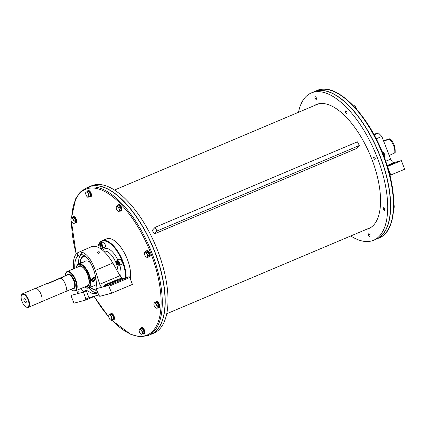 <?xml version="1.0" encoding="UTF-8"?>
<svg xmlns="http://www.w3.org/2000/svg" width="426" height="426" viewBox="0 0 426 426"><rect width="100%" height="100%" fill="white"/><g stroke="black" fill="none" stroke-linecap="round" stroke-linejoin="round"><path stroke-width="0.64" d="M111.74 320.235L131.112 334.591L140.138 336.844L148.173 335.528L150.948 334.351A79.976 35.651 -112.9 0 0 154.547 251.468A79.976 35.651 -112.9 0 0 88.683 187.019L85.903 188.191L80.131 192.195L75.737 198.644L71.515 217.75M151.033 334.314A79.976 35.651 -112.9 0 0 151.124 334.277A79.976 35.651 -112.9 0 0 152.827 246.734A79.976 35.651 -112.9 0 0 88.853 186.945A79.976 35.651 -112.9 0 0 88.768 186.982M151.124 334.277L153.898 333.105A79.976 35.651 -112.9 0 0 155.602 245.557A79.976 35.651 -112.9 0 0 91.633 185.768L88.853 186.945M126.112 277.518A25.256 11.257 -112.9 0 0 118.093 251.793A25.256 11.257 -112.9 0 0 102.671 240.568A25.256 11.257 -112.9 0 0 102 240.796L106.511 238.89A25.256 11.257 67.1 0 1 107.187 238.656A25.256 11.257 67.1 0 1 123.742 251.766A25.256 11.257 67.1 0 1 130.308 278.897M117.725 205.428A3.365 1.502 67.1 0 1 118.21 204.831L118.763 204.597A3.365 1.502 67.1 0 1 120.867 205.998A3.365 1.502 67.1 0 1 121.98 209.533A3.365 1.502 67.1 0 1 121.383 210.801L120.83 211.035A3.365 1.502 67.1 0 1 120.063 210.961M87.218 191.594A3.365 1.502 67.1 0 1 87.761 190.763L88.315 190.529A3.365 1.502 67.1 0 1 91.036 193.111A3.365 1.502 67.1 0 1 90.94 196.732L90.387 196.966A3.365 1.502 67.1 0 1 89.412 196.78M72.526 217.319A3.365 1.502 67.1 0 1 72.968 216.834L73.522 216.6A3.365 1.502 67.1 0 1 74.923 217.132A3.365 1.502 67.1 0 1 76.616 220.38A3.365 1.502 67.1 0 1 76.142 222.803L75.588 223.038A3.365 1.502 67.1 0 1 74.933 223.016M110.265 314.34A3.365 1.502 67.1 0 1 110.749 313.738L111.303 313.504A3.365 1.502 67.1 0 1 113.998 316.023A3.365 1.502 67.1 0 1 113.923 319.708L113.369 319.942A3.365 1.502 67.1 0 1 112.602 319.873M140.649 328.638A3.365 1.502 67.1 0 1 141.192 327.807L141.746 327.573A3.365 1.502 67.1 0 1 144.441 330.086A3.365 1.502 67.1 0 1 144.371 333.776L143.818 334.011A3.365 1.502 67.1 0 1 142.843 333.824M155.549 302.22A3.365 1.502 67.1 0 1 155.991 301.736L156.544 301.502A3.365 1.502 67.1 0 1 159.239 304.015A3.365 1.502 67.1 0 1 159.164 307.705L158.61 307.939A3.365 1.502 67.1 0 1 157.955 307.913M146.07 251.196A3.365 1.502 67.1 0 1 146.469 250.797L147.023 250.563A3.365 1.502 67.1 0 1 149.718 253.076A3.365 1.502 67.1 0 1 149.643 256.766A3.365 1.502 67.1 0 1 149.617 256.777M102 240.796A25.256 11.257 -112.9 0 0 98.14 246.068L98.023 246.516A24.836 11.071 67.1 0 1 113.833 247.016A24.836 11.071 67.1 0 1 125.521 277.677M97.884 247.08A24.836 11.071 67.1 0 1 98.023 246.516M102.788 242.106A2.737 1.219 67.1 0 1 104.977 244.151A2.737 1.219 67.1 0 1 104.918 247.149L102.416 248.204A2.737 1.219 -112.9 0 0 102.474 245.211A2.737 1.219 -112.9 0 0 100.286 243.161L102.788 242.106M120.191 259.322A2.737 1.219 67.1 0 1 121.969 261.91A2.737 1.219 67.1 0 1 121.692 264.301L119.189 265.355A2.737 1.219 -112.9 0 0 119.466 262.964A2.737 1.219 -112.9 0 0 117.688 260.377A2.737 1.219 -112.9 0 0 117.059 260.318L119.562 259.258A2.737 1.219 67.1 0 1 120.191 259.322M118.21 204.831A3.365 1.502 67.1 0 1 120.313 206.232A3.365 1.502 67.1 0 1 121.421 209.768A3.365 1.502 67.1 0 1 120.83 211.035M119.376 205.923A2.402 1.07 67.1 0 1 119.876 206.429M120.473 207.441A2.402 1.07 67.1 0 1 120.872 208.969M117.118 205.689L117.805 206.674A2.737 1.219 -112.9 0 0 116.404 206.338A2.737 1.219 -112.9 0 0 116.17 207.845L116.404 206.338L118.545 205.082L120.329 206.887L121.09 209.821L120.073 210.955L118.646 211.562L117.251 210.396A2.737 1.219 -112.9 0 0 117.555 210.742A2.737 1.219 -112.9 0 0 118.955 211.078L118.646 211.562M116.165 207.808L116.17 207.845A2.737 1.219 -112.9 0 0 116.282 208.378A2.737 1.219 -112.9 0 0 117.251 210.396M117.805 206.674L118.897 207.489L119.078 209.044A2.737 1.219 -112.9 0 0 117.805 206.674M120.329 206.887L118.897 207.489M119.078 209.044L119.663 210.423L118.955 211.078A2.737 1.219 -112.9 0 0 119.078 209.044M121.09 209.821L119.663 210.423M87.761 190.763A3.365 1.502 67.1 0 1 90.482 193.345A3.365 1.502 67.1 0 1 90.387 196.966M89.114 192.014A2.402 1.07 67.1 0 1 89.902 193.106M90.296 194.134A2.402 1.07 67.1 0 1 90.424 195.252M72.968 216.834A3.365 1.502 67.1 0 1 74.369 217.366A3.365 1.502 67.1 0 1 76.062 220.615A3.365 1.502 67.1 0 1 75.588 223.038M74.598 218.389A2.402 1.07 67.1 0 1 75.397 219.875M71.025 220.242L71.169 217.894L72.601 217.292L74.215 217.675L75.684 220.407L75.54 222.761L74.108 223.362L73.102 223.256A2.737 1.219 -112.9 0 0 73.98 222.276L74.108 223.362M74.257 221.014L73.98 222.276A2.737 1.219 -112.9 0 0 73.32 219.731L74.257 221.014L75.684 220.407M71.169 217.894L71.776 218.171A2.737 1.219 -112.9 0 0 70.897 219.156A2.737 1.219 -112.9 0 0 70.929 219.848A2.737 1.219 -112.9 0 0 71.557 221.696A2.737 1.219 -112.9 0 0 72.01 222.399A2.737 1.219 -112.9 0 0 73.102 223.256L72.031 222.425M71.776 218.171L72.782 218.277L73.32 219.731A2.737 1.219 -112.9 0 0 71.776 218.171M74.215 217.675L72.782 218.277M110.749 313.738A3.365 1.502 67.1 0 1 113.444 316.257A3.365 1.502 67.1 0 1 113.369 319.942M111.916 314.835A2.402 1.07 67.1 0 1 112.416 315.336M113.012 316.353A2.402 1.07 67.1 0 1 113.412 317.881M109.658 314.596L110.345 315.581A2.737 1.219 -112.9 0 0 108.944 315.251L111.085 313.994L112.869 315.794L113.63 318.728L112.613 319.867L111.186 320.469L110.094 319.654A2.737 1.219 -112.9 0 0 111.495 319.985A2.737 1.219 -112.9 0 0 111.617 317.95A2.737 1.219 -112.9 0 0 110.345 315.581L111.436 316.396L112.203 319.335L111.186 320.469M112.869 315.794L111.436 316.396M113.63 318.728L112.203 319.335M110.094 319.654L109.796 319.314A2.737 1.219 -112.9 0 0 110.094 319.654M94.221 296.496A79.135 35.278 -112.9 0 0 108.71 316.731L108.944 315.251A2.737 1.219 -112.9 0 0 108.71 316.752A2.737 1.219 -112.9 0 0 108.822 317.285A2.737 1.219 -112.9 0 0 109.791 319.303L109.807 319.324M141.192 327.807A3.365 1.502 67.1 0 1 143.887 330.326A3.365 1.502 67.1 0 1 143.818 334.011M143.727 331.178A2.402 1.07 67.1 0 1 143.855 332.291M142.545 329.058A2.402 1.07 67.1 0 1 143.333 330.15M155.991 301.736A3.365 1.502 67.1 0 1 158.685 304.249A3.365 1.502 67.1 0 1 158.61 307.939M157.62 303.285A2.402 1.07 67.1 0 1 158.424 304.776M154.191 302.795L155.623 302.188L157.237 302.572L158.706 305.309L158.563 307.657L157.13 308.264L156.124 308.158A2.737 1.219 -112.9 0 0 157.002 307.173A2.737 1.219 -112.9 0 0 156.342 304.633A2.737 1.219 -112.9 0 0 154.798 303.072A2.737 1.219 -112.9 0 0 153.919 304.052L154.191 302.795L155.81 303.179L157.279 305.911L157.13 308.264M153.946 304.707L153.951 304.75A2.737 1.219 -112.9 0 0 154.579 306.598A2.737 1.219 -112.9 0 0 155.032 307.3A2.737 1.219 -112.9 0 0 156.124 308.158L155.053 307.327M154.047 305.144L153.919 304.052A2.737 1.219 -112.9 0 0 153.951 304.75M157.237 302.572L155.81 303.179M158.706 305.309L157.279 305.911M146.469 250.797A3.365 1.502 67.1 0 1 149.164 253.316A3.365 1.502 67.1 0 1 149.089 257A3.365 1.502 67.1 0 1 149.063 257.011A3.365 1.502 67.1 0 1 148.525 257.006M148.418 252.799A2.402 1.07 67.1 0 1 149.068 254.444M144.419 253.736L144.984 251.654L146.416 251.047L148.173 252.181L149.329 255.115L148.727 256.921L147.3 257.528L145.538 256.393M144.483 252.639A2.737 1.219 -112.9 0 0 144.43 253.811A2.737 1.219 -112.9 0 0 144.76 255.009A2.737 1.219 -112.9 0 0 145.511 256.361A2.737 1.219 -112.9 0 0 146.219 257.043A2.737 1.219 -112.9 0 0 147.396 256.708A2.737 1.219 -112.9 0 0 147.119 254.338A2.737 1.219 -112.9 0 0 145.66 252.304A2.737 1.219 -112.9 0 0 144.483 252.639M144.984 251.654L146.741 252.783L147.902 255.722L147.3 257.528M148.173 252.181L146.741 252.783M149.329 255.115L147.902 255.722M100.504 246.121L100.275 244.812L100.845 244.492L101.644 245.482L101.878 246.792L101.308 247.112L100.504 246.121L101.67 245.632M100.893 244.551L100.275 244.812M117.251 261.623L118.045 262.011L118.641 263.337L118.444 264.28L117.656 263.896L117.059 262.565L117.251 261.623M118.098 262.128L117.059 262.565M118.609 263.492L117.656 263.896M139.185 329.25L139.664 329.144A2.737 1.219 -112.9 0 0 139.142 330.704L139.185 329.25L141.975 328.26L143.658 330.608L143.977 333.345L141.666 334.229A2.737 1.219 -112.9 0 0 142.188 332.663A2.737 1.219 -112.9 0 0 141.187 330.123A2.737 1.219 -112.9 0 0 139.664 329.144L140.543 328.861L142.231 331.21L142.55 333.947M141.975 328.26L140.543 328.861M143.658 330.608L142.231 331.21M141.666 334.229L141.187 334.335L140.143 333.249A2.737 1.219 -112.9 0 0 140.234 333.372L140.234 333.372A2.737 1.219 -112.9 0 0 141.666 334.229M139.158 330.821L139.142 330.704A2.737 1.219 -112.9 0 0 139.158 330.821A2.737 1.219 -112.9 0 0 140.143 333.249M85.754 192.211L86.233 192.099A2.737 1.219 -112.9 0 0 85.711 193.66A2.737 1.219 -112.9 0 0 85.727 193.777L85.754 192.211L88.544 191.215L90.227 193.564L90.546 196.301L87.756 197.291L86.712 196.205A2.737 1.219 -112.9 0 0 86.803 196.327A2.737 1.219 -112.9 0 0 88.235 197.185A2.737 1.219 -112.9 0 0 88.757 195.619L89.119 196.903M85.727 193.777L85.727 193.777A2.737 1.219 -112.9 0 0 86.712 196.205M86.233 192.099L87.112 191.822L87.756 193.079A2.737 1.219 -112.9 0 0 86.233 192.099M88.544 191.215L87.112 191.822M87.756 193.079L88.8 194.165L88.757 195.619A2.737 1.219 -112.9 0 0 87.756 193.079M90.227 193.564L88.8 194.165M98.784 295.016A86.712 4.883 -21.3 0 0 88.997 297.763L85.919 299.063L83.235 291.506L81.057 288.487M96.319 288.7L102.272 287.119C101.313 287.188 100.472 286.235 99.753 284.27L95.291 270.419C91.468 259.567 86.75 253.401 81.126 251.91L82.34 254.844C89.934 256.383 98.214 276.596 95.967 288.125L99.008 295.591A0.927 0.415 67.1 0 1 99.748 296.347L111.628 293.195L132.454 284.392L129.765 277.502A0.927 0.415 -112.9 0 0 129.025 276.746L122.597 278.529M105.744 285.654A3.706 1.651 67.1 0 1 104.343 285.074L107.682 284.19A8.419 0.474 -21.3 0 0 116.591 280.984A8.419 0.474 -21.3 0 0 122.464 278.199L122.8 279.057A8.419 0.474 158.7 0 1 118.614 281.144A8.419 0.474 158.7 0 1 108.018 285.053L102.272 287.119L108.204 285.548A0.927 0.415 67.1 0 1 108.939 286.304L111.628 293.195M104.343 285.074L118.226 279.206L121.564 278.322A8.419 0.474 -21.3 0 1 122.464 278.199M74.795 268.289C74.545 262.528 75.503 258.46 77.67 256.079L77.191 252.953L91.941 246.505C98.358 245.275 105.323 250.776 112.842 263.002L119.956 275.734L122.225 278.178M122.502 278.284L123.098 278.322M96.052 295.724L85.85 300.032A0.927 0.415 67.1 0 1 85.892 299.073A0.927 0.415 67.1 0 1 85.919 299.063M85.85 300.032L73.97 303.184L71.28 296.294A0.927 0.415 67.1 0 1 71.323 295.335A0.927 0.415 67.1 0 1 71.35 295.325L83.23 292.172L86.308 290.873L86.313 290.202L83.235 291.506M77.969 293.008A8.419 0.474 158.7 0 1 77.575 293.013L77.239 292.151A8.419 0.474 -21.3 0 0 78.139 292.028L78.166 292.023M77.91 289.818L77.969 290.047C78.357 291.996 78.166 293.221 77.378 293.716L77.473 293.668M88.997 297.763L86.308 290.873M78.964 251.995L81.126 251.91M77.191 252.953C74.108 255.691 72.862 260.994 73.442 268.859M98.401 253.326L98.007 253.225A1.246 0.836 -176.1 0 1 97.559 252.938L97.373 252.277L98.773 251.686L99.631 252.054L99.801 252.735L98.401 253.326L97.549 252.932A1.246 0.836 -176.1 0 1 97.346 252.421A1.246 0.836 -176.1 0 1 97.373 252.277M77.67 256.079L80.093 254.62L82.34 254.844M98.773 251.686A1.246 0.836 -176.1 0 1 99.828 252.591A1.246 0.836 -176.1 0 1 99.801 252.735M118.311 279.733L115.824 281.059L110.004 282.97L112.943 281.575L118.391 279.93M78.171 291.538A8.419 0.474 -21.3 0 0 77.239 292.151M97.778 292.433L96.414 293.423L92.005 293.354L86.313 290.202M78.629 263.971A21.044 9.383 67.1 0 1 81.259 254.317M97.437 292.779A21.044 9.383 67.1 0 1 88.757 287.928M90.259 287.294A18.313 8.163 -112.9 0 0 96.564 290.218A18.313 8.163 -112.9 0 0 96.894 290.17M84.609 255.919A18.313 8.163 -112.9 0 0 82.431 256.777A18.313 8.163 -112.9 0 0 80.131 263.257M80.28 265.92A18.329 8.174 67.1 0 1 82.49 256.724A18.329 8.174 67.1 0 1 83.895 256.005M96.643 290.207A18.329 8.174 67.1 0 1 90.301 287.278M84.46 287.049A12.546 5.591 -112.9 0 0 84.833 287.278L85.275 287.523A13.009 5.799 -112.9 0 0 88.608 287.992L95.552 285.058A13.009 5.799 -112.9 0 0 96.276 284.6M90.621 262.954A13.009 5.799 -112.9 0 0 85.77 260.978A13.009 5.799 -112.9 0 0 85.424 261.101L83.768 261.963M83.539 261.921C83.544 262.341 82.234 262.895 79.598 263.587L78.485 264.029A13.009 5.799 -112.9 0 0 76.494 266.745L76.366 267.24A12.546 5.591 -112.9 0 0 76.265 267.666M88.608 287.992A13.009 5.799 -112.9 0 0 89.045 274.131A13.009 5.799 -112.9 0 0 78.831 263.912A13.009 5.799 -112.9 0 0 78.485 264.029M95.509 278.774C94.359 281.724 93.044 282.278 91.569 280.436C92.49 277.331 93.8 276.778 95.509 278.774M84.833 287.278A12.546 5.591 -112.9 0 0 89.503 277.417A12.546 5.591 -112.9 0 0 78.613 264.503A12.546 5.591 -112.9 0 0 76.366 267.24M65.173 275.782A10.102 4.505 67.1 0 1 65.402 274.168A10.102 4.505 67.1 0 1 74.023 277.544A10.102 4.505 67.1 0 1 74.539 290.761A10.102 4.505 67.1 0 1 72.223 290.308L72.628 290.532A10.522 4.691 -112.9 0 0 75.04 291.006A10.522 4.691 -112.9 0 0 75.322 290.91A10.522 4.691 -112.9 0 0 75.674 279.701A10.522 4.691 -112.9 0 0 67.409 271.431A10.522 4.691 -112.9 0 0 67.127 271.527L79.449 266.319A10.522 4.691 67.1 0 1 79.731 266.223M67.127 271.527A10.522 4.691 -112.9 0 0 65.519 273.721L65.402 274.168M72.223 290.308A10.102 4.505 67.1 0 1 70.908 289.35M58.671 278.78A7.364 3.286 67.1 0 1 58.729 278.71L64.39 276.128L63.676 276.905L60.556 278.226A7.364 3.286 67.1 0 1 65.684 284.967A7.364 3.286 67.1 0 1 65.066 291.821A7.364 3.286 67.1 0 1 64.731 291.916M65.066 291.821L73.4 288.295A7.364 3.286 67.1 0 0 73.645 280.446A7.364 3.286 67.1 0 0 67.862 274.658A7.364 3.286 67.1 0 0 67.665 274.727L64.635 276.154M60.556 278.226L49.464 282.96L47.637 283.444L58.729 278.71M41.082 301.912L65.05 291.778A7.322 3.264 -112.9 0 0 65.663 284.973A7.322 3.264 -112.9 0 0 60.572 278.263M40.577 302.151A7.364 3.286 -112.9 0 0 40.774 302.087A7.364 3.286 -112.9 0 0 40.933 294.02A7.364 3.286 -112.9 0 0 35.038 288.514L22.546 293.796A7.364 3.286 -112.9 0 0 21.417 295.335L21.3 295.777A6.944 3.094 67.1 0 1 27.227 298.099A6.944 3.094 67.1 0 1 27.583 307.189A6.944 3.094 67.1 0 1 25.991 306.874A6.944 3.094 67.1 0 1 22.211 301.933A6.944 3.094 67.1 0 1 21.3 295.777M25.991 306.874L26.391 307.103A7.364 3.286 -112.9 0 0 28.084 307.434A7.364 3.286 -112.9 0 0 28.281 307.364A7.364 3.286 -112.9 0 0 28.435 299.302A7.364 3.286 -112.9 0 0 22.546 293.796M25.837 302.705A2.125 0.948 67.1 0 1 24.165 301.033A2.125 0.948 67.1 0 1 24.239 298.77A2.125 0.948 67.1 0 1 25.938 300.357A2.125 0.948 67.1 0 1 25.89 302.689A2.125 0.948 67.1 0 1 25.837 302.705M91.643 280.233A2.103 1.571 -56.8 0 1 93.177 277.683A2.103 1.571 -56.8 0 1 95.115 278.769A2.103 1.571 -56.8 0 1 93.582 281.32A2.103 1.571 -56.8 0 1 91.643 280.233M83.07 262.118L79.875 263.412L83.07 262.118M80.567 263.177L82.575 262.331L80.567 263.177M95.041 278.971A1.821 1.358 123.2 0 0 92.634 278.561A1.821 1.358 123.2 0 0 92.943 281.282A1.821 1.358 123.2 0 0 95.041 278.971M92.538 280.026L92.937 278.908L93.938 278.487L94.54 279.179L94.141 280.303L93.14 280.723L92.538 280.026M92.905 280.452L93.795 280.074L94.194 278.955L93.826 278.529M93.795 280.074L94.141 280.303M94.194 278.955L94.54 279.179M314.191 91.712A79.976 35.651 67.1 0 1 314.276 91.675A79.976 35.651 67.1 0 1 378.251 151.464A79.976 35.651 67.1 0 1 376.541 239.013A79.976 35.651 67.1 0 1 376.456 239.05M298.482 112.294A79.976 35.651 67.1 0 1 311.326 92.927L314.106 91.75A79.976 35.651 67.1 0 1 378.075 151.539A79.976 35.651 67.1 0 1 376.371 239.087L373.591 240.259A79.976 35.651 67.1 0 1 350.752 235.977M369.188 228.182A67.351 30.022 -112.9 0 0 370.034 227.963M317.663 104.045A67.351 30.022 -112.9 0 0 316.917 104.498M314.138 105.675A67.351 30.022 67.1 0 1 316.241 104.556A67.351 30.022 67.1 0 1 370.114 154.904A67.351 30.022 67.1 0 1 368.676 228.629A67.351 30.022 67.1 0 1 366.413 229.358M311.326 92.927A79.976 35.651 67.1 0 1 375.301 152.716A79.976 35.651 67.1 0 1 373.591 240.259M316.353 97.911A1.4 0.623 67.1 0 1 316.289 99.359A1.4 0.623 67.1 0 1 315.171 98.315A1.4 0.623 67.1 0 1 315.197 96.782A1.4 0.623 67.1 0 1 316.353 97.911M346.977 112.943A1.4 0.623 67.1 0 1 346.732 113.428A1.4 0.623 67.1 0 1 345.614 112.379A1.4 0.623 67.1 0 1 345.646 110.851A1.4 0.623 67.1 0 1 346.535 111.452A1.4 0.623 67.1 0 1 346.977 112.943M374.96 159.404A1.4 0.623 67.1 0 1 373.858 158.307A1.4 0.623 67.1 0 1 373.906 156.816A1.4 0.623 67.1 0 1 375.024 157.86A1.4 0.623 67.1 0 1 374.997 159.393A1.4 0.623 67.1 0 1 374.96 159.404M383.901 210.077A1.4 0.623 67.1 0 1 383.224 208.735A1.4 0.623 67.1 0 1 383.427 207.755A1.4 0.623 67.1 0 1 384.545 208.799A1.4 0.623 67.1 0 1 384.518 210.332A1.4 0.623 67.1 0 1 383.901 210.077M368.57 235.274A1.4 0.623 67.1 0 1 368.628 233.826A1.4 0.623 67.1 0 1 369.752 234.87A1.4 0.623 67.1 0 1 369.72 236.403A1.4 0.623 67.1 0 1 368.57 235.274M315.235 96.771A1.4 0.623 -112.9 0 0 315.054 97.048A1.4 0.623 -112.9 0 0 315.048 97.064A1.363 0.607 67.1 0 1 315.538 96.819M315.98 99.269A1.4 0.623 -112.9 0 0 315.996 99.279A1.4 0.623 -112.9 0 0 316.321 99.343M345.678 110.835A1.4 0.623 -112.9 0 0 345.497 111.111A1.4 0.623 -112.9 0 0 345.491 111.133M346.423 113.337A1.4 0.623 -112.9 0 0 346.445 113.348A1.4 0.623 -112.9 0 0 346.769 113.412M374.683 159.303A1.4 0.623 -112.9 0 0 374.704 159.313A1.4 0.623 -112.9 0 0 375.024 159.377A1.4 0.623 -112.9 0 0 375.029 159.377M373.937 156.8A1.4 0.623 -112.9 0 0 373.756 157.077A1.4 0.623 -112.9 0 0 373.751 157.098L373.746 157.119A1.363 0.607 67.1 0 1 373.991 156.821A1.363 0.607 67.1 0 1 374.241 156.853M384.721 210.061A1.363 0.607 67.1 0 1 384.188 210.231A1.4 0.623 -112.9 0 0 384.225 210.252A1.4 0.623 -112.9 0 0 384.55 210.316M383.459 207.739A1.4 0.623 -112.9 0 0 383.278 208.016A1.4 0.623 -112.9 0 0 383.272 208.037A1.363 0.607 67.1 0 1 383.762 207.792M369.928 236.132A1.363 0.607 67.1 0 1 369.39 236.302L369.427 236.323A1.4 0.623 -112.9 0 0 369.427 236.323A1.4 0.623 -112.9 0 0 369.752 236.387M368.666 233.815A1.4 0.623 -112.9 0 0 368.485 234.087A1.4 0.623 -112.9 0 0 368.479 234.108M346.94 113.156A1.363 0.607 67.1 0 1 346.407 113.327A1.363 0.607 67.1 0 1 345.459 111.34A1.363 0.607 67.1 0 1 345.486 111.154A1.363 0.607 67.1 0 1 345.981 110.888M384.225 210.252L384.188 210.231A1.363 0.607 67.1 0 1 383.805 209.88A1.363 0.607 67.1 0 1 383.267 208.058L383.278 208.016M375.205 159.122A1.363 0.607 67.1 0 1 374.869 159.361A1.363 0.607 67.1 0 1 374.667 159.292A1.363 0.607 67.1 0 1 373.927 158.323A1.363 0.607 67.1 0 1 373.746 157.119M356.503 109.205L355.412 106.697A2.737 1.219 67.1 0 1 355.438 106.729A2.737 1.219 67.1 0 1 356.477 109.061M355.603 108.082L356.072 107.884M355.438 106.729L354.347 105.68L353.655 105.973M393.709 208.357L394.279 207.222L393.885 204.784A2.737 1.219 67.1 0 1 394.295 206.184A2.737 1.219 67.1 0 1 394.311 206.28M394.295 206.184L393.773 206.546M383.954 157.418L384.854 156.076L384.609 154.516A2.737 1.219 67.1 0 1 384.774 155.245A2.737 1.219 67.1 0 1 384.779 155.272M383.991 156.443L384.854 156.076M383.677 152.668A2.737 1.219 67.1 0 1 383.698 152.694A2.737 1.219 67.1 0 1 384.609 154.516L383.661 152.646L382.058 151.555M382.878 153.578L383.964 153.12M389.226 155.426L394.646 152.961M383.469 140.665L389.21 139.014L383.73 141.331M389.151 138.865L389.21 139.014A9.473 4.223 67.1 0 1 394.705 153.11M369.39 236.302A1.363 0.607 67.1 0 1 368.543 235.03A1.363 0.607 67.1 0 1 368.474 234.13A1.363 0.607 67.1 0 1 368.969 233.863M316.497 99.088A1.363 0.607 67.1 0 1 315.959 99.258A1.363 0.607 67.1 0 1 315.187 98.214A1.363 0.607 67.1 0 1 315.043 97.085L315.054 97.048M153.301 232.133L152.327 230.306L155.069 227.34L157.018 230.999L154.276 233.965L153.301 232.133M155.069 227.34L357.414 141.831L359.358 145.484L356.621 148.45L154.276 233.965M359.358 145.484L157.018 230.999M390.818 175.118L387.458 166.502L401.34 160.634L404.7 169.25L389.918 175.358M401.34 160.634L394.029 162.578A4.207 1.874 67.1 0 1 390.674 159.148L381.818 136.437L378.464 133.008L373.794 134.243M387.239 165.831L394.183 163.19L387.271 165.943M376.206 138.807L381.818 136.437M374.119 134.84L378.464 133.008M148.173 335.528A79.976 35.651 -112.9 0 0 151.773 252.639A79.976 35.651 -112.9 0 0 85.903 188.191M111.878 320.176A79.135 35.278 -112.9 0 0 155.905 326.859A79.135 35.278 -112.9 0 0 150.713 253.033A79.135 35.278 -112.9 0 0 102.57 190.47A79.135 35.278 -112.9 0 0 71.68 217.675M71.568 221.717A79.135 35.278 -112.9 0 0 76.238 253.885M120.499 276.58A16.838 7.503 -112.9 0 0 119.775 265.11M117.826 259.993A16.838 7.503 -112.9 0 0 103.023 250.52M103.981 251.383L104.013 251.367A14.734 6.566 67.1 0 1 113.028 257.213A14.734 6.566 67.1 0 1 118.087 272.384M99.775 245.163A2.402 1.07 67.1 0 1 101.393 244.252A2.402 1.07 67.1 0 1 102.059 247.985A2.402 1.07 67.1 0 1 99.775 245.163M117.464 260.797A2.402 1.07 67.1 0 1 119.168 264.583A2.402 1.07 67.1 0 1 116.91 263.481A2.402 1.07 67.1 0 1 117.464 260.797M129.765 277.502L108.939 286.304M129.025 276.746L108.204 285.548M119.956 275.734L99.753 284.27M112.842 263.002L95.291 270.419M107.682 284.19L108.018 285.053M117.4 279.973L117.539 280.335M85.051 256.234A17.972 8.014 -112.9 0 0 83.97 256.361A17.972 8.014 -112.9 0 0 80.333 263.161M90.456 287.215A17.972 8.014 -112.9 0 0 96.771 289.85M85.967 286.416A10.985 4.899 -112.9 0 0 88.358 276.08A10.985 4.899 -112.9 0 0 79.177 265.952A10.985 4.899 -112.9 0 0 77.772 267.027M72.708 288.588A7.785 3.472 -112.9 0 0 73.703 288.61A7.785 3.472 -112.9 0 0 73.645 279.073A7.785 3.472 -112.9 0 0 66.973 275.02M314.276 91.675L317.056 90.504A79.976 35.651 67.1 0 1 381.025 150.293A79.976 35.651 67.1 0 1 379.321 237.841L376.541 239.013M390.674 159.148L385.722 161.236M387.133 165.49L394.029 162.578M166.747 313.738L370.78 227.511M114.477 190.055L318.51 103.827M71.424 221.429L76.163 253.976M94.13 296.533L108.747 316.971M149.643 256.766L149.089 257M100.286 243.161L99.721 245.104C100.914 247.964 101.814 248.997 102.416 248.204M117.059 260.318L116.447 261.346C116.671 263.209 117.198 264.461 118.039 265.094L119.189 265.355M75.322 290.91L87.644 285.708C88.736 285.255 89.29 283.775 89.295 281.256L87.479 273.934C84.763 268.54 82.165 265.978 79.678 266.239L79.449 266.319M35.379 288.418L46.551 283.695M28.281 307.364L40.774 302.087M317.056 90.504C336.023 81.307 368.889 114.658 384.204 157.008C398.443 194.139 396.686 231.243 379.321 237.841M389.662 138.769C393.645 142.012 395.477 146.714 395.163 152.875"/></g></svg>
